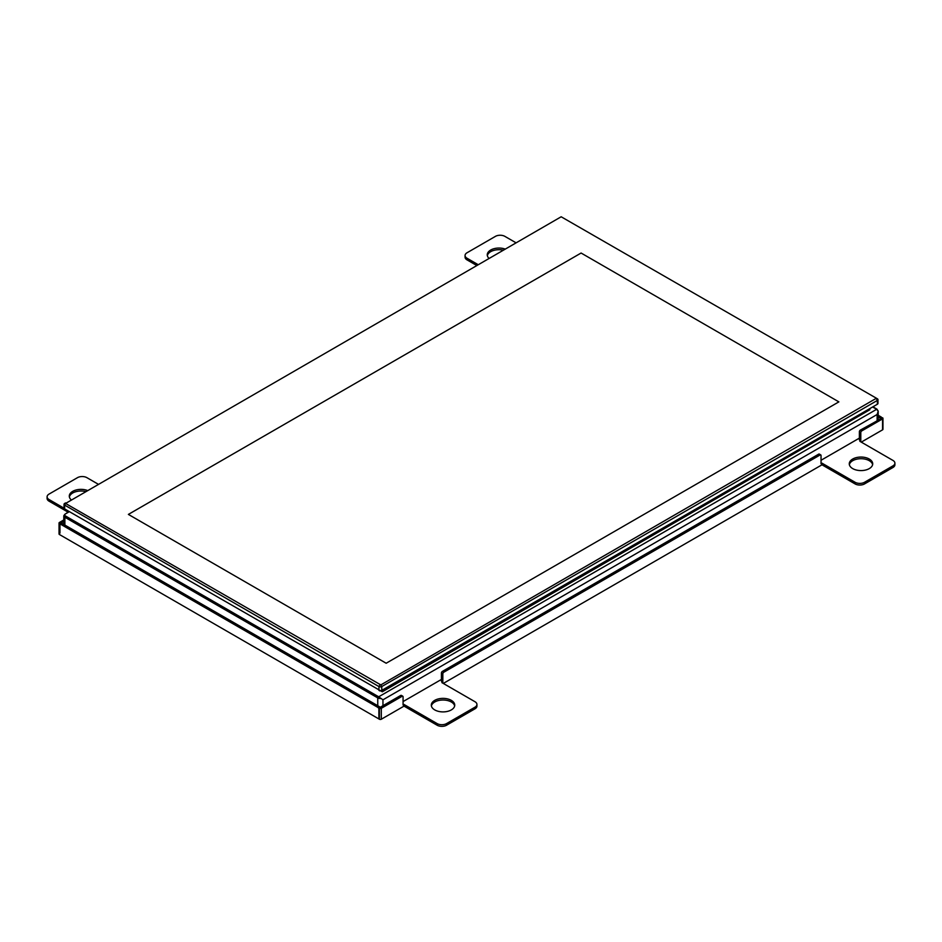 <?xml version="1.0" encoding="UTF-8"?>
<svg xmlns="http://www.w3.org/2000/svg" width="942" height="942" viewBox="0 0 942 942"><rect width="100%" height="100%" fill="white"/><g stroke="black" fill="none" stroke-linecap="round" stroke-linejoin="round"><path stroke-width="1.41" d="M877.12 409.487L876.425 409.169A2.673 1.543 180 0 1 876.637 409.311L878.203 411.183L877.132 414.504L382.958 699.812L378.708 696.786A2.673 1.543 180 0 1 378.46 696.668L65.575 516.028A2.673 1.543 180 0 1 65.575 513.837L69.367 511.647M403.07 701.578L441.421 679.441M821.035 460.273L859.375 438.136M877.956 399.608L877.956 403.435A2.014 1.154 180 0 1 877.367 404.248L380.827 690.922L64.633 508.916A2.014 1.154 180 0 1 64.044 508.103L64.044 504.276A2.014 1.154 0 0 0 64.633 505.089L378.931 686.553A2.014 1.154 0 0 0 381.769 686.553L877.367 400.421A2.014 1.154 0 0 0 877.956 399.608A2.014 1.154 0 0 0 877.367 398.784L876.425 398.242L380.827 684.916L65.575 503.452L561.173 216.778L877.367 398.784M876.425 404.789L877.367 404.248L877.367 400.421L876.425 398.784M64.633 508.916L65.575 509.469L64.633 508.916L64.633 505.089L65.575 503.452M381.298 690.651L382.311 691.781L380.827 690.922L381.769 690.38A2.014 1.154 180 0 1 378.931 690.38L378.931 686.553L379.885 684.916M65.575 502.91L64.633 503.452A2.014 1.154 0 0 0 64.044 504.276M386.173 663.239L128.383 514.403L581.096 253.033L838.875 401.869L386.173 663.239L128.383 514.403L581.096 253.033L838.875 401.869L386.173 663.239M382.311 690.074L382.311 691.228L869.855 409.746L869.855 408.592M867.959 410.842L382.311 691.781M878.203 416.929L879.687 417.777A1.342 0.777 60 0 1 880.381 418.531M881.794 417.706A1.342 0.777 -120 0 0 881.111 416.953L878.203 415.281M63.797 519.949L59.428 522.469A1.342 0.777 0 0 0 59.428 523.564L63.797 521.597M59.947 533.101L59.947 524.965A1.342 0.777 60 0 1 60.889 524.411L377.942 707.454A1.342 0.777 60 0 1 378.884 709.102L378.931 709.067M380.05 707.383A1.342 0.777 -120 0 0 379.355 706.641L62.313 523.599A1.342 0.777 -120 0 0 61.642 523.528L60.229 524.353M860.8 432.566A1.342 0.777 -60 0 1 861.742 430.918L882.572 418.896A1.342 0.777 0 0 0 882.572 417.801L860.329 430.105A1.342 0.777 120 0 0 859.375 431.742L860.8 432.566L860.8 440.762L859.375 439.938L859.375 431.742M443.305 683.433L821.989 464.806L821.989 463.17L855.077 482.269A6.7 3.862 0 0 0 864.544 482.269L892.934 465.878A6.7 3.862 0 0 0 894.9 463.146A6.7 3.862 0 0 0 892.934 460.414L859.858 441.303L860.8 440.762M861.271 442.128L882.572 429.835A1.342 0.777 0 0 0 882.96 429.281L882.96 418.354M820.765 454.904L819.34 454.091A1.342 0.777 120 0 0 818.669 454.15L442.363 671.411A1.342 0.777 120 0 0 441.421 673.047L442.834 673.871A1.342 0.777 -60 0 1 443.788 672.235L820.093 454.974A1.342 0.777 -60 0 1 821.035 455.516L821.035 463.723L821.989 463.17M378.931 717.274L379.402 708.302A1.342 0.777 0 0 0 381.298 708.302L402.128 696.279A1.342 0.777 -60 0 1 403.07 696.833L403.07 705.028L404.024 704.475L437.112 723.586A6.7 3.862 0 0 0 446.579 723.586L474.98 707.183A6.7 3.862 0 0 0 476.935 704.451A6.7 3.862 0 0 0 474.98 701.719L441.892 682.62L442.834 682.067L442.834 673.871M442.834 682.067L441.421 681.254L441.421 673.047M402.799 696.22L401.374 695.396A1.342 0.777 120 0 0 400.703 695.467L378.931 708.031M378.884 717.298L378.884 709.102M516.063 242.824L504.888 236.371A6.7 3.862 0 0 0 495.421 236.371L467.02 252.774A6.7 3.862 0 0 0 465.065 255.506A6.7 3.862 0 0 0 467.02 258.238L478.195 264.69M98.098 484.129L86.923 477.676A6.7 3.862 0 0 0 77.456 477.676L49.066 494.079A6.7 3.862 0 0 0 47.1 496.811A6.7 3.862 0 0 0 49.066 499.543L64.056 508.197M852.71 468.61A11.716 6.759 180 0 1 849.272 463.829A11.716 6.759 180 0 1 860.988 457.058A11.716 6.759 180 0 1 872.704 463.829A11.716 6.759 180 0 1 865.474 470.07A11.716 6.759 180 0 1 852.71 468.61M434.745 709.915A11.716 6.759 180 0 1 431.306 705.134A11.716 6.759 180 0 1 443.023 698.375A11.716 6.759 180 0 1 454.739 705.134A11.716 6.759 180 0 1 447.509 711.387A11.716 6.759 180 0 1 434.745 709.915M71.086 499.719A11.716 6.759 180 0 1 69.296 496.128A11.716 6.759 180 0 1 75.348 490.205A11.716 6.759 180 0 1 87.241 490.405M489.051 258.414A11.716 6.759 180 0 1 487.261 254.823A11.716 6.759 180 0 1 493.302 248.9A11.716 6.759 180 0 1 505.206 249.088M59.899 533.137L59.899 523.834M503.322 250.183A11.716 6.759 0 0 0 487.344 255.635M85.357 491.488A11.716 6.759 0 0 0 69.378 496.952M454.656 705.958A11.716 6.759 0 0 0 443.023 700.012A11.716 6.759 0 0 0 431.401 705.958M872.622 464.642A11.716 6.759 0 0 0 860.988 458.707A11.716 6.759 0 0 0 849.366 464.642M465.065 255.506L465.065 257.142A6.7 3.862 0 0 0 467.02 259.874L476.77 265.503M821.989 464.806L855.077 483.917A6.7 3.862 0 0 0 864.544 483.917L892.934 467.515A6.7 3.862 0 0 0 894.9 464.783L894.9 463.146M59.04 523.022L59.04 533.949A1.342 0.777 0 0 0 59.428 534.503L379.402 719.241A1.342 0.777 0 0 0 381.298 719.241L404.024 706.123L437.112 725.222A6.7 3.862 0 0 0 446.579 725.222L474.98 708.82A6.7 3.862 0 0 0 476.935 706.088L476.935 704.451M404.024 706.123L404.024 704.475M47.1 496.811L47.1 498.448A6.7 3.862 0 0 0 49.066 501.179L67.989 512.107M876.637 409.311L378.708 696.786M382.958 705.711L382.958 699.812M877.132 420.403L877.132 414.504M377.754 705.711L377.754 697.892A3.686 2.131 0 0 0 380.533 698.517M64.868 514.25L63.797 515.745A3.686 2.131 0 0 0 64.868 517.252L377.754 697.892L378.46 696.668M69.072 511.482L65.575 513.837M64.868 525.071L64.868 517.252L65.575 516.028M872.633 406.979L876.425 409.169M876.425 404.801L877.367 404.248L876.425 404.801M379.885 690.922L378.931 690.38M381.769 690.38L381.769 686.553L380.827 684.916M881.111 416.953L879.687 417.777M60.889 524.411L62.313 523.599M379.355 706.641L377.942 707.454M861.742 430.918L860.329 430.105M882.572 429.835L882.572 418.896M818.669 454.15L820.093 454.974M443.788 672.235L442.363 671.411M400.703 695.467L402.128 696.279M59.428 534.503L59.428 523.564M467.02 259.874L467.02 258.238M892.934 467.515L892.934 465.878M864.544 483.917L864.544 482.269M855.077 483.917L855.077 482.269M474.98 708.82L474.98 707.183M446.579 725.222L446.579 723.586M437.112 725.222L437.112 723.586M381.298 719.241L381.298 708.302M379.402 719.241L379.402 708.302M49.066 501.179L49.066 499.543M878.203 419.779L878.203 411.077L876.92 409.122L872.928 406.814M63.797 524.447L63.797 515.745"/></g></svg>
